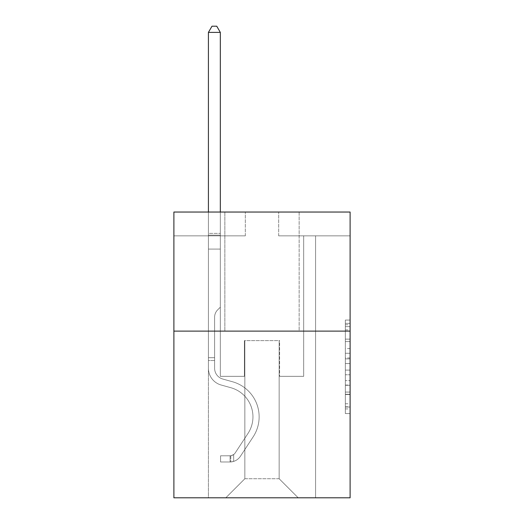 <?xml version="1.0" encoding="UTF-8"?>
<svg xmlns="http://www.w3.org/2000/svg" width="524" height="524" viewBox="0 0 524 524"><rect width="100%" height="100%" fill="white"/><g stroke="black" fill="none" stroke-linecap="round" stroke-linejoin="round"><path stroke-width="0.39" stroke-dasharray="2.62 1.97" d="M345.349 348.598L345.349 363.551L350.111 363.551L350.111 408.903L350.111 324.756L350.111 363.551L345.349 363.551L345.349 323.347L345.349 413.574L345.349 320.079L345.349 407.03L350.111 407.03L345.349 407.03L350.111 407.03L345.349 407.03L345.349 392.07L345.349 413.574L350.111 413.574L350.111 320.079L350.111 406.794L350.111 370.101L345.349 370.101L350.111 370.101L350.111 392.07L350.111 326.622L345.349 326.622L350.111 326.622L350.111 413.574L350.111 324.756L350.111 413.574L345.349 413.574L345.349 320.079L350.111 320.079L350.111 324.756L350.111 320.079L350.111 324.756L350.111 320.079L350.111 323.347L350.111 320.079L345.349 320.079L345.349 326.622L350.111 326.622L345.349 326.622L345.349 348.598L350.111 348.598M299.152 212.037L299.152 331.109L224.848 331.109L299.152 331.109L224.848 331.109L299.152 331.109L299.152 212.037L224.848 212.037L224.848 331.109L224.848 212.037L299.152 212.037M350.111 357.944L350.111 353.268L350.111 357.944L345.349 357.944L345.349 339.126L345.349 394.526L345.349 380.621L350.111 380.621L345.349 380.621L345.349 413.574L350.111 413.574L345.349 413.574L350.111 413.574L345.349 413.574L345.349 320.079L350.111 320.079L345.349 320.079L350.111 320.079L345.349 320.079L345.349 357.944L350.111 357.944M350.111 331.109L350.111 497.8L173.889 497.8L173.889 331.109L350.111 331.109L350.111 212.037L278.67 212.037L350.111 212.037L350.111 235.852L350.111 212.037L173.889 212.037L245.33 212.037L173.889 212.037L173.889 331.109L350.111 331.109L173.889 331.109M208.421 497.8L315.579 497.8L315.579 235.852L303.671 235.852L315.579 235.852L303.671 235.852L315.579 235.852L303.671 235.852L315.579 235.852L303.671 235.852L315.579 235.852L303.671 235.852L315.579 235.852L303.671 235.852L315.579 235.852L303.671 235.852L315.579 235.852L303.671 235.852L315.579 235.852L303.671 235.852L315.579 235.852L303.671 235.852L315.579 235.852L303.671 235.852L315.579 235.852L303.671 235.852L315.579 235.852L315.579 497.8L315.579 235.852L315.579 497.8L315.579 235.852L315.579 497.8L315.579 235.852L315.579 497.8L315.579 235.852L315.579 497.8L315.579 235.852L315.579 497.8L315.579 235.852L315.579 497.8L315.579 235.852L315.579 497.8L315.579 235.852L315.579 497.8L315.579 235.852L315.579 497.8L315.579 235.852L315.579 497.8L315.579 235.852L315.579 497.8L208.421 497.8L225.805 497.8L208.421 497.8L225.805 497.8L208.421 497.8L225.805 497.8L208.421 497.8L225.805 497.8L208.421 497.8L225.805 497.8L208.421 497.8L225.805 497.8L208.421 497.8L225.805 497.8L208.421 497.8L225.805 497.8L208.421 497.8L225.805 497.8L208.421 497.8L225.805 497.8L208.421 497.8L225.805 497.8L208.421 497.8L208.421 235.852L220.329 235.852L208.421 235.852L220.329 235.852L208.421 235.852L220.329 235.852L208.421 235.852L220.329 235.852L208.421 235.852L220.329 235.852L208.421 235.852L220.329 235.852L208.421 235.852L220.329 235.852L208.421 235.852L220.329 235.852L208.421 235.852L220.329 235.852L208.421 235.852L220.329 235.852L208.421 235.852L220.329 235.852L208.421 235.852L220.329 235.852L208.421 235.852L208.421 497.8M350.111 235.852L278.67 235.852L350.111 235.852M173.889 235.852L245.33 235.852L173.889 235.852L173.889 212.037L173.889 235.852M244.852 478.746L244.852 340.633L244.852 478.746L244.852 340.633L279.148 340.633L279.148 478.746L244.852 478.746L225.805 497.8L244.852 478.746L244.852 340.633L244.852 478.746L244.852 340.633L244.381 340.633L244.381 376.35L220.329 376.35L220.329 235.852L220.329 376.35L220.329 235.852L220.329 376.35L220.329 235.852L220.329 376.35L220.329 235.852L220.329 376.35L220.329 235.852L220.329 376.35L220.329 235.852L220.329 376.35L220.329 235.852L220.329 376.35L220.329 235.852L220.329 376.35L220.329 235.852L220.329 376.35L220.329 235.852L220.329 376.35L220.329 235.852L220.329 376.35L220.329 235.852L220.329 376.35L244.381 376.35L220.329 376.35L244.381 376.35L220.329 376.35L244.381 376.35L220.329 376.35L244.381 376.35L220.329 376.35L244.381 376.35L220.329 376.35L244.381 376.35L220.329 376.35L244.381 376.35L220.329 376.35L244.381 376.35L220.329 376.35L244.381 376.35L220.329 376.35L244.381 376.35L220.329 376.35L244.381 376.35L220.329 376.35L244.381 376.35L244.381 340.633L244.381 376.35L244.381 340.633L244.381 376.35L244.381 340.633L244.381 376.35L244.381 340.633L244.381 376.35L244.381 340.633L244.381 376.35L244.381 340.633L244.381 376.35L244.381 340.633L244.381 376.35L244.381 340.633L244.381 376.35L244.381 340.633L244.381 376.35L244.381 340.633L244.381 376.35L244.381 340.633L244.381 376.35L244.381 340.633L244.852 340.633L244.381 340.633L244.852 340.633L244.381 340.633L244.852 340.633L244.381 340.633L244.852 340.633L244.381 340.633L244.852 340.633L244.381 340.633L244.852 340.633L244.381 340.633L244.852 340.633L244.381 340.633L244.852 340.633L244.381 340.633L244.852 340.633L244.381 340.633L244.852 340.633L244.381 340.633L244.852 340.633L244.381 340.633L244.852 340.633L244.852 478.746L225.805 497.8L244.852 478.746L244.852 340.633L244.852 478.746L225.805 497.8L244.852 478.746L244.852 340.633L244.852 478.746L225.805 497.8L244.852 478.746L244.852 340.633L244.852 478.746L225.805 497.8L244.852 478.746L244.852 340.633L244.852 478.746L225.805 497.8L244.852 478.746L244.852 340.633L244.852 478.746L225.805 497.8L244.852 478.746L244.852 340.633L244.852 478.746L225.805 497.8L244.852 478.746L244.852 340.633L244.852 478.746L225.805 497.8L244.852 478.746L244.852 340.633L244.852 478.746L225.805 497.8L244.852 478.746L244.852 340.633L244.852 478.746L225.805 497.8L244.852 478.746L225.805 497.8L244.852 478.746L279.148 478.746L279.148 340.633L279.148 478.746L298.195 497.8L279.148 478.746L279.148 340.633L279.148 478.746L298.195 497.8L279.148 478.746L279.148 340.633L279.148 478.746L298.195 497.8L279.148 478.746L279.148 340.633L279.148 478.746L298.195 497.8L279.148 478.746L279.148 340.633L279.148 478.746L298.195 497.8L279.148 478.746L279.148 340.633L279.148 478.746L298.195 497.8L279.148 478.746L279.148 340.633L279.148 478.746L298.195 497.8L279.148 478.746L279.148 340.633L279.148 478.746L298.195 497.8L279.148 478.746L279.148 340.633L279.148 478.746L298.195 497.8L279.148 478.746L279.148 340.633L279.148 478.746L298.195 497.8L279.148 478.746L279.148 340.633L279.148 478.746L298.195 497.8L279.148 478.746L279.148 340.633L279.148 478.746L298.195 497.8L279.148 478.746L279.148 340.633L244.852 340.633L244.852 478.746L225.805 497.8L244.852 478.746M279.62 340.633L279.148 340.633L279.62 340.633L279.148 340.633L279.62 340.633L279.148 340.633L279.62 340.633L279.148 340.633L279.62 340.633L279.148 340.633L279.62 340.633L279.148 340.633L279.62 340.633L279.148 340.633L279.62 340.633L279.148 340.633L279.62 340.633L279.148 340.633L279.62 340.633L279.148 340.633L279.62 340.633L279.148 340.633L279.62 340.633L279.148 340.633L279.62 340.633L279.62 376.35L279.62 340.633M298.195 497.8L279.148 478.746L298.195 497.8M278.67 235.852L278.67 212.037L278.67 235.852M245.33 235.852L245.33 212.037L245.33 235.852M303.671 235.852L303.671 376.35L279.62 376.35L303.671 376.35L279.62 376.35L303.671 376.35L279.62 376.35L303.671 376.35L279.62 376.35L303.671 376.35L279.62 376.35L303.671 376.35L279.62 376.35L303.671 376.35L279.62 376.35L303.671 376.35L279.62 376.35L303.671 376.35L279.62 376.35L303.671 376.35L279.62 376.35L303.671 376.35L279.62 376.35L303.671 376.35L279.62 376.35L303.671 376.35L303.671 235.852M345.349 363.551L350.111 363.551L345.349 363.551M345.349 323.347L345.349 320.079L345.349 323.347L350.111 323.347L345.349 323.347M345.349 394.29L345.349 374.771L345.349 394.29L350.111 394.29L345.349 394.29M345.349 374.771L345.349 370.101L350.111 370.101L345.349 370.101L345.349 374.771L350.111 374.771L345.349 374.771M345.349 339.126L345.349 326.622L345.349 339.126L350.111 339.126L345.349 339.126M345.349 320.079L350.111 320.079L345.349 320.079L345.349 324.756L345.349 320.079L350.111 320.079M345.349 413.574L350.111 413.574L345.349 413.574L345.349 408.903L345.349 413.574M208.421 360.538L208.421 32.39L208.421 249.09L208.421 32.39L220.329 32.39L220.329 233.377L220.329 32.39L208.421 32.39L211.991 26.2L216.753 26.2L211.991 26.2L208.421 32.39L208.421 249.09L208.421 32.39L220.329 32.39L216.753 26.2L220.329 32.39L220.329 249.09L208.421 249.09L208.421 32.39L211.991 26.2L216.753 26.2L211.991 26.2L208.421 32.39L208.421 249.09L208.421 32.39L220.329 32.39L208.421 32.39L211.991 26.2L216.753 26.2L220.329 32.39L216.753 26.2L211.991 26.2L208.421 32.39L208.421 249.09L208.421 32.39L220.329 32.39L220.329 233.377L220.329 32.39L208.421 32.39L211.991 26.2L216.753 26.2L220.329 32.39L216.753 26.2L211.991 26.2L208.421 32.39L208.421 249.09L208.421 32.39L220.329 32.39L220.329 235.152L220.329 32.39L208.421 32.39L211.991 26.2L216.753 26.2L220.329 32.39L216.753 26.2L211.991 26.2L208.421 32.39L208.421 249.09L208.421 32.39L220.329 32.39L220.329 307.195L217.643 309.881A10.349 10.349 0 0 0 214.611 317.197A10.349 10.349 0 0 1 217.643 309.881L220.329 307.195L220.329 249.09L208.421 249.09L208.421 368.261A17.384 17.384 0 0 0 221.135 385.009A17.384 17.384 0 0 1 208.421 368.261L208.421 249.09L220.329 249.09L220.329 32.39L208.421 32.39L211.991 26.2L216.753 26.2L220.329 32.39L216.753 26.2L211.991 26.2L208.421 32.39L208.421 249.09L220.329 249.09L220.329 307.195L217.643 309.881A10.349 10.349 0 0 0 214.611 317.197A10.349 10.349 0 0 1 217.643 309.881L220.329 307.195L220.329 235.152L220.329 249.09L208.421 249.09L208.421 368.261A17.384 17.384 0 0 0 221.135 385.009A17.384 17.384 0 0 1 208.421 368.261L208.421 249.09L220.329 249.09L220.329 307.195L217.643 309.881A10.349 10.349 0 0 0 214.611 317.197A10.349 10.349 0 0 1 217.643 309.881L220.329 307.195L220.329 233.377L220.329 249.09L208.421 249.09L208.421 368.261A17.384 17.384 0 0 0 221.135 385.009A17.384 17.384 0 0 1 208.421 368.261L208.421 249.09L220.329 249.09L220.329 307.195L217.643 309.881A10.349 10.349 0 0 0 214.611 317.197A10.349 10.349 0 0 1 217.643 309.881L220.329 307.195L220.329 32.39L220.329 249.09L208.421 249.09L208.421 368.261A17.384 17.384 0 0 0 221.135 385.009L230.829 387.708L221.135 385.009A17.384 17.384 0 0 1 208.421 368.261L208.421 249.09L220.329 249.09L220.329 307.195L217.643 309.881A10.349 10.349 0 0 0 214.611 317.197A10.349 10.349 0 0 1 217.643 309.881L220.329 307.195L220.329 32.39L208.421 32.39L220.329 32.39L216.753 26.2L220.329 32.39L220.329 249.09L208.421 249.09L208.421 368.261A17.384 17.384 0 0 0 221.135 385.009A17.384 17.384 0 0 1 208.421 368.261L208.421 249.09L220.329 249.09L220.329 307.195L217.643 309.881A10.349 10.349 0 0 0 214.611 317.197A10.349 10.349 0 0 1 217.643 309.881L220.329 307.195L220.329 32.39L208.421 32.39L211.991 26.2L216.753 26.2L211.991 26.2L208.421 32.39L208.421 233.377L208.421 32.39L220.329 32.39L216.753 26.2L220.329 32.39L220.329 249.09L208.421 249.09L208.421 368.261A17.384 17.384 0 0 0 221.135 385.009A17.384 17.384 0 0 1 208.421 368.261L208.421 249.09L220.329 249.09L220.329 307.195L217.643 309.881A10.349 10.349 0 0 0 214.611 317.197A10.349 10.349 0 0 1 217.643 309.881L220.329 307.195L220.329 32.39L208.421 32.39L211.991 26.2L216.753 26.2L211.991 26.2L208.421 32.39L208.421 235.152L208.421 32.39L220.329 32.39L216.753 26.2L220.329 32.39L220.329 249.09L208.421 249.09L208.421 368.261A17.384 17.384 0 0 0 221.135 385.009L230.829 387.708L221.135 385.009A17.384 17.384 0 0 1 208.421 368.261L208.421 249.09L220.329 249.09L220.329 307.195L217.643 309.881A10.349 10.349 0 0 0 214.611 317.197A10.349 10.349 0 0 1 217.643 309.881L220.329 307.195L220.329 32.39L208.421 32.39L211.991 26.2L216.753 26.2L211.991 26.2L208.421 32.39L208.421 368.261A17.384 17.384 0 0 0 221.135 385.009A17.384 17.384 0 0 1 208.421 368.261L208.421 249.09L220.329 249.09L220.329 307.195L217.643 309.881A10.349 10.349 0 0 0 214.611 317.197A10.349 10.349 0 0 1 217.643 309.881L220.329 307.195L220.329 249.09L208.421 249.09L208.421 368.261A17.384 17.384 0 0 0 221.135 385.009A17.384 17.384 0 0 1 208.421 368.261L208.421 249.09L220.329 249.09L220.329 235.152L220.329 307.195L217.643 309.881A10.349 10.349 0 0 0 214.611 317.197A10.349 10.349 0 0 1 217.643 309.881L220.329 307.195L220.329 249.09L208.421 249.09L208.421 368.261A17.384 17.384 0 0 0 221.135 385.009L230.829 387.708A30.241 30.241 0 0 1 247.996 433.433A30.241 30.241 0 0 0 230.829 387.708L221.135 385.009A17.384 17.384 0 0 1 208.421 368.261L208.421 249.09L220.329 249.09L220.329 233.377L220.329 307.195L217.643 309.881A10.349 10.349 0 0 0 214.611 317.197A10.349 10.349 0 0 1 217.643 309.881L220.329 307.195L220.329 249.09L208.421 249.09L208.421 368.261A17.384 17.384 0 0 0 221.135 385.009A17.384 17.384 0 0 1 208.421 368.261L208.421 249.09L220.329 249.09L220.329 32.39L216.753 26.2L220.329 32.39L220.329 307.195L217.643 309.881A10.349 10.349 0 0 0 214.611 317.197A10.349 10.349 0 0 1 217.643 309.881L220.329 307.195L220.329 249.09L208.421 249.09L208.421 368.261L208.421 360.538L214.611 360.538L214.611 357.682L208.421 357.682L214.611 357.682L214.611 368.261L214.611 317.197L214.611 368.261A11.194 11.194 0 0 0 222.798 379.042A11.194 11.194 0 0 1 214.611 368.261L214.611 317.197L214.611 368.261L214.611 357.682L208.421 357.682L214.611 357.682L214.611 368.261A11.194 11.194 0 0 0 222.798 379.042A11.194 11.194 0 0 1 214.611 368.261L214.611 317.197L214.611 368.261A11.194 11.194 0 0 0 222.798 379.042A11.194 11.194 0 0 1 214.611 368.261L214.611 317.197L214.611 368.261L214.611 357.682L208.421 357.682L214.611 357.682L214.611 368.261A11.194 11.194 0 0 0 222.798 379.042L232.492 381.747L222.798 379.042A11.194 11.194 0 0 1 214.611 368.261L214.611 317.197L214.611 368.261A11.194 11.194 0 0 0 222.798 379.042A11.194 11.194 0 0 1 214.611 368.261L214.611 317.197L214.611 368.261L214.611 357.682L208.421 357.682L214.611 357.682L214.611 368.261A11.194 11.194 0 0 0 222.798 379.042A11.194 11.194 0 0 1 214.611 368.261L214.611 317.197L214.611 368.261A11.194 11.194 0 0 0 222.798 379.042L232.492 381.747L222.798 379.042A11.194 11.194 0 0 1 214.611 368.261L214.611 317.197L214.611 368.261L214.611 357.682L208.421 357.682L214.611 357.682L214.611 368.261A11.194 11.194 0 0 0 222.798 379.042A11.194 11.194 0 0 1 214.611 368.261L214.611 317.197L214.611 368.261A11.194 11.194 0 0 0 222.798 379.042A11.194 11.194 0 0 1 214.611 368.261L214.611 317.197L214.611 368.261L214.611 357.682L208.421 357.682L214.611 357.682L214.611 368.261A11.194 11.194 0 0 0 222.798 379.042L232.492 381.747L222.798 379.042A11.194 11.194 0 0 1 214.611 368.261L214.611 317.197L214.611 368.261A11.194 11.194 0 0 0 222.798 379.042A11.194 11.194 0 0 1 214.611 368.261L214.611 317.197L214.611 368.261L214.611 360.538L208.421 360.538M230.088 461.985A12.622 12.622 0 0 0 240.405 456.286L253.171 436.826A36.438 36.438 0 0 0 232.492 381.747A36.438 36.438 0 0 1 253.171 436.826A36.438 36.438 0 0 0 232.492 381.747L222.798 379.042A11.194 11.194 0 0 1 214.611 368.261A11.194 11.194 0 0 0 222.798 379.042L232.492 381.747L222.798 379.042A11.194 11.194 0 0 1 214.611 368.261A11.194 11.194 0 0 0 222.798 379.042A11.194 11.194 0 0 1 214.611 368.261A11.194 11.194 0 0 0 222.798 379.042L232.492 381.747L222.798 379.042A11.194 11.194 0 0 1 214.611 368.261A11.194 11.194 0 0 0 222.798 379.042L232.492 381.747A36.438 36.438 0 0 1 253.171 436.826A36.438 36.438 0 0 0 232.492 381.747L222.798 379.042A11.194 11.194 0 0 1 214.611 368.261A11.194 11.194 0 0 0 222.798 379.042A11.194 11.194 0 0 1 214.611 368.261A11.194 11.194 0 0 0 222.798 379.042L232.492 381.747L222.798 379.042A11.194 11.194 0 0 1 214.611 368.261A11.194 11.194 0 0 0 222.798 379.042L232.492 381.747L222.798 379.042A11.194 11.194 0 0 1 214.611 368.261A11.194 11.194 0 0 0 222.798 379.042A11.194 11.194 0 0 1 214.611 368.261A11.194 11.194 0 0 0 222.798 379.042L232.492 381.747A36.438 36.438 0 0 1 253.171 436.826L240.405 456.286L253.171 436.826A36.438 36.438 0 0 0 232.492 381.747L222.798 379.042A11.194 11.194 0 0 1 214.611 368.261A11.194 11.194 0 0 0 222.798 379.042L232.492 381.747L222.798 379.042A11.194 11.194 0 0 1 214.611 368.261A11.194 11.194 0 0 0 222.798 379.042A11.194 11.194 0 0 1 214.611 368.261A11.194 11.194 0 0 0 222.798 379.042L232.492 381.747L222.798 379.042A11.194 11.194 0 0 1 214.611 368.261A11.194 11.194 0 0 0 222.798 379.042L232.492 381.747A36.438 36.438 0 0 1 253.171 436.826A36.438 36.438 0 0 0 232.492 381.747L222.798 379.042L232.492 381.747A36.438 36.438 0 0 1 253.171 436.826A36.438 36.438 0 0 0 232.492 381.747L222.798 379.042L232.492 381.747A36.438 36.438 0 0 1 253.171 436.826L240.405 456.286L253.171 436.826A36.438 36.438 0 0 0 232.492 381.747L222.798 379.042L232.492 381.747A36.438 36.438 0 0 1 253.171 436.826A36.438 36.438 0 0 0 232.492 381.747L222.798 379.042L232.492 381.747A36.438 36.438 0 0 1 253.171 436.826A36.438 36.438 0 0 0 232.492 381.747L222.798 379.042L232.492 381.747A36.438 36.438 0 0 1 253.171 436.826L240.405 456.286A12.622 12.622 0 0 1 233.665 461.395A12.622 12.622 0 0 0 240.405 456.286L253.171 436.826A36.438 36.438 0 0 0 232.492 381.747L222.798 379.042L232.492 381.747A36.438 36.438 0 0 1 253.171 436.826A36.438 36.438 0 0 0 232.492 381.747L222.798 379.042L232.492 381.747A36.438 36.438 0 0 1 253.171 436.826A36.438 36.438 0 0 0 232.492 381.747L222.798 379.042L232.492 381.747A36.438 36.438 0 0 1 253.171 436.826L240.405 456.286L253.171 436.826A36.438 36.438 0 0 0 232.492 381.747A36.438 36.438 0 0 1 253.171 436.826A36.438 36.438 0 0 0 232.492 381.747A36.438 36.438 0 0 1 253.171 436.826L240.405 456.286L253.171 436.826A36.438 36.438 0 0 0 232.492 381.747A36.438 36.438 0 0 1 253.171 436.826L240.405 456.286A12.622 12.622 0 0 1 233.665 461.395C229.99 462.175 229.99 462.175 233.665 461.395C229.99 462.175 229.99 462.175 233.665 461.395A12.622 12.622 0 0 0 240.405 456.286L253.171 436.826A36.438 36.438 0 0 0 232.492 381.747A36.438 36.438 0 0 1 253.171 436.826A36.438 36.438 0 0 0 232.492 381.747A36.438 36.438 0 0 1 253.171 436.826L240.405 456.286L253.171 436.826A36.438 36.438 0 0 0 232.492 381.747A36.438 36.438 0 0 1 253.171 436.826L240.405 456.286L253.171 436.826A36.438 36.438 0 0 0 232.492 381.747A36.438 36.438 0 0 1 253.171 436.826A36.438 36.438 0 0 0 232.492 381.747A36.438 36.438 0 0 1 253.171 436.826L240.405 456.286A12.622 12.622 0 0 1 233.665 461.395C229.99 462.175 229.99 462.175 233.665 461.395C229.99 462.175 229.99 462.175 233.665 461.395A12.622 12.622 0 0 0 240.405 456.286L253.171 436.826A36.438 36.438 0 0 0 232.492 381.747A36.438 36.438 0 0 1 253.171 436.826L240.405 456.286L253.171 436.826A36.438 36.438 0 0 0 232.492 381.747A36.438 36.438 0 0 1 253.171 436.826A36.438 36.438 0 0 0 232.492 381.747A36.438 36.438 0 0 1 253.171 436.826L240.405 456.286L253.171 436.826A36.438 36.438 0 0 0 232.492 381.747A36.438 36.438 0 0 1 253.171 436.826L240.405 456.286A12.622 12.622 0 0 1 233.665 461.395C229.99 462.175 229.99 462.175 233.665 461.395C229.99 462.175 229.99 462.175 233.665 461.395A12.622 12.622 0 0 0 240.405 456.286L253.171 436.826L240.405 456.286A12.622 12.622 0 0 1 233.665 461.395C229.99 462.175 229.99 462.175 233.665 461.395C229.99 462.175 229.99 462.175 233.665 461.395A12.622 12.622 0 0 0 240.405 456.286L253.171 436.826L240.405 456.286A12.622 12.622 0 0 1 233.665 461.395C229.99 462.175 229.99 462.175 233.665 461.395C229.99 462.175 229.99 462.175 233.665 461.395A12.622 12.622 0 0 0 240.405 456.286L253.171 436.826L240.405 456.286A12.622 12.622 0 0 1 233.665 461.395C229.99 462.175 229.99 462.175 233.665 461.395C229.99 462.175 229.99 462.175 233.665 461.395A12.622 12.622 0 0 0 240.405 456.286L253.171 436.826L240.405 456.286A12.622 12.622 0 0 1 233.665 461.395C229.99 462.175 229.99 462.175 233.665 461.395C229.99 462.175 229.99 462.175 233.665 461.395A12.622 12.622 0 0 0 240.405 456.286L253.171 436.826L240.405 456.286A12.622 12.622 0 0 1 233.665 461.395C229.99 462.175 229.99 462.175 233.665 461.395C229.99 462.175 229.99 462.175 233.665 461.395A12.622 12.622 0 0 0 240.405 456.286L253.171 436.826L240.405 456.286A12.622 12.622 0 0 1 233.665 461.395C229.99 462.175 229.99 462.175 233.665 461.395C229.99 462.175 229.99 462.175 233.665 461.395A12.622 12.622 0 0 0 240.405 456.286L253.171 436.826L240.405 456.286A12.622 12.622 0 0 1 233.665 461.395C229.99 462.175 229.99 462.175 233.665 461.395C229.99 462.175 229.99 462.175 233.665 461.395A12.622 12.622 0 0 0 240.405 456.286L253.171 436.826L240.405 456.286A12.622 12.622 0 0 1 233.665 461.395C229.99 462.175 229.99 462.175 233.665 461.395C229.99 462.175 229.99 462.175 233.665 461.395A12.622 12.622 0 0 0 240.405 456.286A12.622 12.622 0 0 1 230.088 461.985L230.088 455.788A6.432 6.432 0 0 0 235.23 452.893L247.996 433.433A30.241 30.241 0 0 0 230.829 387.708L221.135 385.009A17.384 17.384 0 0 1 208.421 368.261A17.384 17.384 0 0 0 221.135 385.009L230.829 387.708L221.135 385.009A17.384 17.384 0 0 1 208.421 368.261A17.384 17.384 0 0 0 221.135 385.009A17.384 17.384 0 0 1 208.421 368.261A17.384 17.384 0 0 0 221.135 385.009L230.829 387.708A30.241 30.241 0 0 1 247.996 433.433A30.241 30.241 0 0 0 230.829 387.708L221.135 385.009A17.384 17.384 0 0 1 208.421 368.261A17.384 17.384 0 0 0 221.135 385.009L230.829 387.708L221.135 385.009A17.384 17.384 0 0 1 208.421 368.261A17.384 17.384 0 0 0 221.135 385.009A17.384 17.384 0 0 1 208.421 368.261A17.384 17.384 0 0 0 221.135 385.009L230.829 387.708L221.135 385.009A17.384 17.384 0 0 1 208.421 368.261A17.384 17.384 0 0 0 221.135 385.009L230.829 387.708A30.241 30.241 0 0 1 247.996 433.433L235.23 452.893L247.996 433.433A30.241 30.241 0 0 0 230.829 387.708L221.135 385.009A17.384 17.384 0 0 1 208.421 368.261A17.384 17.384 0 0 0 221.135 385.009A17.384 17.384 0 0 1 208.421 368.261A17.384 17.384 0 0 0 221.135 385.009L230.829 387.708L221.135 385.009A17.384 17.384 0 0 1 208.421 368.261A17.384 17.384 0 0 0 221.135 385.009L230.829 387.708L221.135 385.009A17.384 17.384 0 0 1 208.421 368.261A17.384 17.384 0 0 0 221.135 385.009A17.384 17.384 0 0 1 208.421 368.261A17.384 17.384 0 0 0 221.135 385.009L230.829 387.708A30.241 30.241 0 0 1 247.996 433.433A30.241 30.241 0 0 0 230.829 387.708L221.135 385.009A17.384 17.384 0 0 1 208.421 368.261A17.384 17.384 0 0 0 221.135 385.009L230.829 387.708A30.241 30.241 0 0 1 247.996 433.433A30.241 30.241 0 0 0 230.829 387.708L221.135 385.009L230.829 387.708A30.241 30.241 0 0 1 247.996 433.433L235.23 452.893L247.996 433.433A30.241 30.241 0 0 0 230.829 387.708L221.135 385.009L230.829 387.708A30.241 30.241 0 0 1 247.996 433.433A30.241 30.241 0 0 0 230.829 387.708L221.135 385.009L230.829 387.708A30.241 30.241 0 0 1 247.996 433.433A30.241 30.241 0 0 0 230.829 387.708L221.135 385.009L230.829 387.708A30.241 30.241 0 0 1 247.996 433.433L235.23 452.893A6.432 6.432 0 0 1 233.665 454.544C230.056 456.201 230.056 456.201 233.665 454.544C230.056 456.201 230.056 456.201 233.665 454.544A6.432 6.432 0 0 0 235.23 452.893L247.996 433.433A30.241 30.241 0 0 0 230.829 387.708L221.135 385.009L230.829 387.708A30.241 30.241 0 0 1 247.996 433.433A30.241 30.241 0 0 0 230.829 387.708L221.135 385.009L230.829 387.708A30.241 30.241 0 0 1 247.996 433.433A30.241 30.241 0 0 0 230.829 387.708L221.135 385.009L230.829 387.708A30.241 30.241 0 0 1 247.996 433.433L235.23 452.893L247.996 433.433A30.241 30.241 0 0 0 230.829 387.708A30.241 30.241 0 0 1 247.996 433.433A30.241 30.241 0 0 0 230.829 387.708A30.241 30.241 0 0 1 247.996 433.433L235.23 452.893L247.996 433.433A30.241 30.241 0 0 0 230.829 387.708A30.241 30.241 0 0 1 247.996 433.433L235.23 452.893A6.432 6.432 0 0 1 233.665 454.544C230.056 456.201 230.056 456.201 233.665 454.544C230.056 456.201 230.056 456.201 233.665 454.544A6.432 6.432 0 0 0 235.23 452.893L247.996 433.433A30.241 30.241 0 0 0 230.829 387.708A30.241 30.241 0 0 1 247.996 433.433A30.241 30.241 0 0 0 230.829 387.708A30.241 30.241 0 0 1 247.996 433.433L235.23 452.893L247.996 433.433A30.241 30.241 0 0 0 230.829 387.708A30.241 30.241 0 0 1 247.996 433.433L235.23 452.893L247.996 433.433A30.241 30.241 0 0 0 230.829 387.708A30.241 30.241 0 0 1 247.996 433.433A30.241 30.241 0 0 0 230.829 387.708A30.241 30.241 0 0 1 247.996 433.433L235.23 452.893A6.432 6.432 0 0 1 233.665 454.544C230.056 456.201 230.056 456.201 233.665 454.544C230.056 456.201 230.056 456.201 233.665 454.544A6.432 6.432 0 0 0 235.23 452.893L247.996 433.433A30.241 30.241 0 0 0 230.829 387.708A30.241 30.241 0 0 1 247.996 433.433L235.23 452.893L247.996 433.433A30.241 30.241 0 0 0 230.829 387.708A30.241 30.241 0 0 1 247.996 433.433A30.241 30.241 0 0 0 230.829 387.708A30.241 30.241 0 0 1 247.996 433.433L235.23 452.893L247.996 433.433A30.241 30.241 0 0 0 230.829 387.708A30.241 30.241 0 0 1 247.996 433.433L235.23 452.893A6.432 6.432 0 0 1 233.665 454.544C230.056 456.201 230.056 456.201 233.665 454.544C230.056 456.201 230.056 456.201 233.665 454.544A6.432 6.432 0 0 0 235.23 452.893L247.996 433.433L235.23 452.893A6.432 6.432 0 0 1 233.665 454.544C230.056 456.201 230.056 456.201 233.665 454.544C230.056 456.201 230.056 456.201 233.665 454.544A6.432 6.432 0 0 0 235.23 452.893L247.996 433.433L235.23 452.893A6.432 6.432 0 0 1 233.665 454.544C230.056 456.201 230.056 456.201 233.665 454.544C230.056 456.201 230.056 456.201 233.665 454.544A6.432 6.432 0 0 0 235.23 452.893L247.996 433.433L235.23 452.893A6.432 6.432 0 0 1 233.665 454.544C230.056 456.201 230.056 456.201 233.665 454.544C230.056 456.201 230.056 456.201 233.665 454.544A6.432 6.432 0 0 0 235.23 452.893L247.996 433.433L235.23 452.893A6.432 6.432 0 0 1 233.665 454.544C230.056 456.201 230.056 456.201 233.665 454.544C230.056 456.201 230.056 456.201 233.665 454.544A6.432 6.432 0 0 0 235.23 452.893L247.996 433.433L235.23 452.893A6.432 6.432 0 0 1 233.665 454.544C230.056 456.201 230.056 456.201 233.665 454.544C230.056 456.201 230.056 456.201 233.665 454.544A6.432 6.432 0 0 0 235.23 452.893L247.996 433.433L235.23 452.893A6.432 6.432 0 0 1 233.665 454.544C230.056 456.201 230.056 456.201 233.665 454.544C230.056 456.201 230.056 456.201 233.665 454.544A6.432 6.432 0 0 0 235.23 452.893L247.996 433.433L235.23 452.893A6.432 6.432 0 0 1 233.665 454.544C230.056 456.201 230.056 456.201 233.665 454.544C230.056 456.201 230.056 456.201 233.665 454.544A6.432 6.432 0 0 0 235.23 452.893L247.996 433.433L235.23 452.893A6.432 6.432 0 0 1 233.665 454.544C230.056 456.201 230.056 456.201 233.665 454.544C230.056 456.201 230.056 456.201 233.665 454.544A6.432 6.432 0 0 0 235.23 452.893A6.432 6.432 0 0 1 230.088 455.788L230.088 461.985L220.565 461.985L230.088 461.985A12.622 12.622 0 0 0 240.405 456.286A12.622 12.622 0 0 1 230.088 461.985L230.088 455.788L220.565 455.795L230.088 455.788A6.432 6.432 0 0 0 235.23 452.893A6.432 6.432 0 0 1 230.088 455.788L230.088 461.985L220.565 461.985L220.565 455.795L220.565 461.985L230.088 461.985A12.622 12.622 0 0 0 240.405 456.286A12.622 12.622 0 0 1 230.088 461.985L230.088 455.788L220.565 455.795L230.088 455.788A6.432 6.432 0 0 0 235.23 452.893A6.432 6.432 0 0 1 230.088 455.788L230.088 461.985L220.565 461.985L220.565 455.795L220.565 461.985L230.088 461.985A12.622 12.622 0 0 0 240.405 456.286A12.622 12.622 0 0 1 230.088 461.985L230.088 455.788L220.565 455.795L230.088 455.788A6.432 6.432 0 0 0 235.23 452.893A6.432 6.432 0 0 1 230.088 455.788L230.088 461.985L220.565 461.985L220.565 455.795L220.565 461.985L230.088 461.985A12.622 12.622 0 0 0 240.405 456.286A12.622 12.622 0 0 1 230.088 461.985L230.088 455.788L220.565 455.795L230.088 455.788A6.432 6.432 0 0 0 235.23 452.893A6.432 6.432 0 0 1 230.088 455.788L230.088 461.985L220.565 461.985L220.565 455.795L220.565 461.985L230.088 461.985A12.622 12.622 0 0 0 240.405 456.286A12.622 12.622 0 0 1 230.088 461.985L230.088 455.788L220.565 455.795L230.088 455.788A6.432 6.432 0 0 0 235.23 452.893A6.432 6.432 0 0 1 230.088 455.788L230.088 461.985L220.565 461.985L220.565 455.795L220.565 461.985L230.088 461.985A12.622 12.622 0 0 0 240.405 456.286A12.622 12.622 0 0 1 230.088 461.985L230.088 455.788L220.565 455.795L230.088 455.788A6.432 6.432 0 0 0 235.23 452.893A6.432 6.432 0 0 1 230.088 455.788L230.088 461.985L220.565 461.985L220.565 455.795L220.565 461.985L230.088 461.985A12.622 12.622 0 0 0 240.405 456.286A12.622 12.622 0 0 1 230.088 461.985L230.088 455.788L220.565 455.795L230.088 455.788A6.432 6.432 0 0 0 235.23 452.893A6.432 6.432 0 0 1 230.088 455.788L230.088 461.985L220.565 461.985L220.565 455.795L220.565 461.985L230.088 461.985A12.622 12.622 0 0 0 240.405 456.286A12.622 12.622 0 0 1 230.088 461.985L230.088 455.788L220.565 455.795L230.088 455.788A6.432 6.432 0 0 0 235.23 452.893A6.432 6.432 0 0 1 230.088 455.788L230.088 461.985L220.565 461.985L220.565 455.795L220.565 461.985L230.088 461.985A12.622 12.622 0 0 0 240.405 456.286A12.622 12.622 0 0 1 230.088 461.985L230.088 455.788L220.565 455.795L230.088 455.788A6.432 6.432 0 0 0 235.23 452.893A6.432 6.432 0 0 1 230.088 455.788L230.088 461.985L220.565 461.985L220.565 455.795L220.565 461.985L230.088 461.985A12.622 12.622 0 0 0 240.405 456.286A12.622 12.622 0 0 1 230.088 461.985L230.088 455.788L220.565 455.795L230.088 455.788A6.432 6.432 0 0 0 235.23 452.893A6.432 6.432 0 0 1 230.088 455.788L230.088 461.985L220.565 461.985L220.565 455.795L220.565 461.985L230.088 461.985A12.622 12.622 0 0 0 240.405 456.286A12.622 12.622 0 0 1 230.088 461.985L230.088 455.788L220.565 455.795L230.088 455.788A6.432 6.432 0 0 0 235.23 452.893A6.432 6.432 0 0 1 230.088 455.788L230.088 461.985L220.565 461.985L220.565 455.795L220.565 461.985L230.088 461.985M208.421 212.037L208.421 32.39L220.329 32.39L208.421 32.39L211.991 26.2L216.753 26.2L211.991 26.2L208.421 32.39L208.421 233.377L208.421 32.39L220.329 32.39L216.753 26.2L220.329 32.39L220.329 233.377L220.329 32.39L208.421 32.39L211.991 26.2L216.753 26.2L211.991 26.2L208.421 32.39L220.329 32.39L216.753 26.2L220.329 32.39L220.329 212.037M220.565 455.795L229.853 455.795L220.565 455.795L220.565 461.985L220.565 455.795M208.421 233.377L208.421 235.152L208.421 233.377L220.329 233.377L208.421 233.377M233.665 461.395C229.99 462.175 229.99 462.175 233.665 461.395C229.99 462.175 229.99 462.175 233.665 461.395L233.665 454.544L233.665 461.395M220.329 32.39L216.753 26.2L211.991 26.2L208.421 32.39M345.349 392.07L350.111 392.07L345.349 392.07M345.349 385.061L350.111 385.061M345.349 341.583L350.111 341.583L345.349 341.583M345.349 324.756L350.111 324.756M345.349 408.903L350.111 408.903M345.349 403.755L350.111 403.755M345.349 329.897L350.111 329.897M345.349 358.881L350.111 358.881L345.349 358.881M345.349 385.291L350.111 385.291L345.349 385.291M345.349 394.526L350.111 394.526L345.349 394.526M345.349 353.268L350.111 353.268L345.349 353.268M208.421 235.152L220.329 235.152L208.421 235.152M345.349 406.794L350.111 406.794M345.349 407.03L350.111 407.03M345.349 326.622L350.111 326.622M230.802 455.723L230.802 461.952L230.802 455.723"/><path stroke-width="0.79" d="M350.111 331.109L350.111 497.8L173.889 497.8L173.889 212.037L350.111 212.037L350.111 331.109L173.889 331.109M220.329 212.037L220.329 32.39L208.421 32.39L208.421 212.037M208.421 32.39L211.991 26.2L216.753 26.2L220.329 32.39"/></g></svg>

